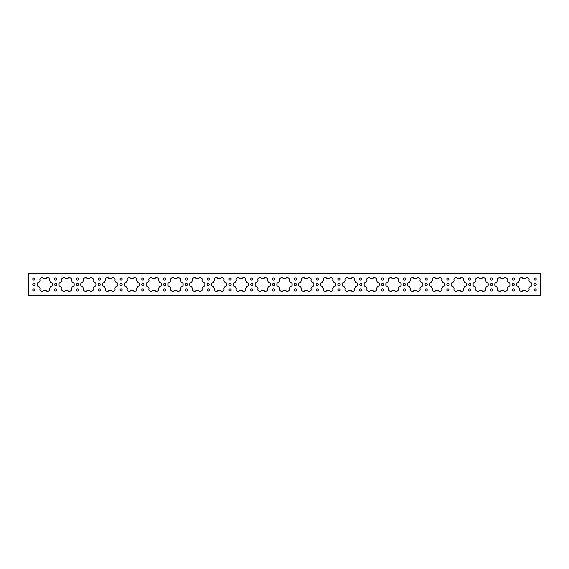 <?xml version="1.0" encoding="UTF-8"?>
<svg xmlns="http://www.w3.org/2000/svg" width="569" height="569" viewBox="0 0 569 569"><rect width="100%" height="100%" fill="white"/><g stroke="black" fill="none" stroke-linecap="round" stroke-linejoin="round"><path stroke-width="0.85" d="M534.028 289.948A1.074 1.074 0 0 1 535.102 288.874A1.074 1.074 0 0 1 536.176 289.948A1.074 1.074 0 0 1 535.102 291.022A1.074 1.074 0 0 1 534.028 289.948M534.028 279.052A1.074 1.074 0 0 1 535.102 277.978A1.074 1.074 0 0 1 536.176 279.052A1.074 1.074 0 0 1 535.102 280.126A1.074 1.074 0 0 1 534.028 279.052M534.028 284.5A1.074 1.074 0 0 1 535.102 283.426A1.074 1.074 0 0 1 536.176 284.5A1.074 1.074 0 0 1 535.102 285.574A1.074 1.074 0 0 1 534.028 284.5M512.235 289.948A1.074 1.074 0 0 1 513.309 288.874A1.074 1.074 0 0 1 514.383 289.948A1.074 1.074 0 0 1 513.309 291.022A1.074 1.074 0 0 1 512.235 289.948M512.235 279.052A1.074 1.074 0 0 1 513.309 277.978A1.074 1.074 0 0 1 514.383 279.052A1.074 1.074 0 0 1 513.309 280.126A1.074 1.074 0 0 1 512.235 279.052M512.235 284.5A1.074 1.074 0 0 1 513.309 283.426A1.074 1.074 0 0 1 514.383 284.5A1.074 1.074 0 0 1 513.309 285.574A1.074 1.074 0 0 1 512.235 284.5M490.45 289.948A1.074 1.074 0 0 1 491.516 288.874A1.074 1.074 0 0 1 492.59 289.948A1.074 1.074 0 0 1 491.516 291.022A1.074 1.074 0 0 1 490.45 289.948M490.45 279.052A1.074 1.074 0 0 1 491.516 277.978A1.074 1.074 0 0 1 492.59 279.052A1.074 1.074 0 0 1 491.516 280.126A1.074 1.074 0 0 1 490.45 279.052M490.45 284.5A1.074 1.074 0 0 1 491.516 283.426A1.074 1.074 0 0 1 492.59 284.5A1.074 1.074 0 0 1 491.516 285.574A1.074 1.074 0 0 1 490.45 284.5M468.657 289.948A1.074 1.074 0 0 1 469.731 288.874A1.074 1.074 0 0 1 470.798 289.948A1.074 1.074 0 0 1 469.731 291.022A1.074 1.074 0 0 1 468.657 289.948M468.657 279.052A1.074 1.074 0 0 1 469.731 277.978A1.074 1.074 0 0 1 470.798 279.052A1.074 1.074 0 0 1 469.731 280.126A1.074 1.074 0 0 1 468.657 279.052M468.657 284.5A1.074 1.074 0 0 1 469.731 283.426A1.074 1.074 0 0 1 470.798 284.5A1.074 1.074 0 0 1 469.731 285.574A1.074 1.074 0 0 1 468.657 284.5M446.864 289.948A1.074 1.074 0 0 1 447.938 288.874A1.074 1.074 0 0 1 449.012 289.948A1.074 1.074 0 0 1 447.938 291.022A1.074 1.074 0 0 1 446.864 289.948M446.864 279.052A1.074 1.074 0 0 1 447.938 277.978A1.074 1.074 0 0 1 449.012 279.052A1.074 1.074 0 0 1 447.938 280.126A1.074 1.074 0 0 1 446.864 279.052M446.864 284.5A1.074 1.074 0 0 1 447.938 283.426A1.074 1.074 0 0 1 449.012 284.5A1.074 1.074 0 0 1 447.938 285.574A1.074 1.074 0 0 1 446.864 284.5M425.071 289.948A1.074 1.074 0 0 1 426.145 288.874A1.074 1.074 0 0 1 427.219 289.948A1.074 1.074 0 0 1 426.145 291.022A1.074 1.074 0 0 1 425.071 289.948M425.071 279.052A1.074 1.074 0 0 1 426.145 277.978A1.074 1.074 0 0 1 427.219 279.052A1.074 1.074 0 0 1 426.145 280.126A1.074 1.074 0 0 1 425.071 279.052M425.071 284.5A1.074 1.074 0 0 1 426.145 283.426A1.074 1.074 0 0 1 427.219 284.5A1.074 1.074 0 0 1 426.145 285.574A1.074 1.074 0 0 1 425.071 284.5M403.279 289.948A1.074 1.074 0 0 1 404.353 288.874A1.074 1.074 0 0 1 405.427 289.948A1.074 1.074 0 0 1 404.353 291.022A1.074 1.074 0 0 1 403.279 289.948M403.279 279.052A1.074 1.074 0 0 1 404.353 277.978A1.074 1.074 0 0 1 405.427 279.052A1.074 1.074 0 0 1 404.353 280.126A1.074 1.074 0 0 1 403.279 279.052M403.279 284.5A1.074 1.074 0 0 1 404.353 283.426A1.074 1.074 0 0 1 405.427 284.5A1.074 1.074 0 0 1 404.353 285.574A1.074 1.074 0 0 1 403.279 284.5M381.486 289.948A1.074 1.074 0 0 1 382.56 288.874A1.074 1.074 0 0 1 383.634 289.948A1.074 1.074 0 0 1 382.56 291.022A1.074 1.074 0 0 1 381.486 289.948M381.486 279.052A1.074 1.074 0 0 1 382.56 277.978A1.074 1.074 0 0 1 383.634 279.052A1.074 1.074 0 0 1 382.56 280.126A1.074 1.074 0 0 1 381.486 279.052M381.486 284.5A1.074 1.074 0 0 1 382.56 283.426A1.074 1.074 0 0 1 383.634 284.5A1.074 1.074 0 0 1 382.56 285.574A1.074 1.074 0 0 1 381.486 284.5M359.7 289.948A1.074 1.074 0 0 1 360.767 288.874A1.074 1.074 0 0 1 361.841 289.948A1.074 1.074 0 0 1 360.767 291.022A1.074 1.074 0 0 1 359.7 289.948M359.7 279.052A1.074 1.074 0 0 1 360.767 277.978A1.074 1.074 0 0 1 361.841 279.052A1.074 1.074 0 0 1 360.767 280.126A1.074 1.074 0 0 1 359.7 279.052M359.7 284.5A1.074 1.074 0 0 1 360.767 283.426A1.074 1.074 0 0 1 361.841 284.5A1.074 1.074 0 0 1 360.767 285.574A1.074 1.074 0 0 1 359.7 284.5M337.908 289.948A1.074 1.074 0 0 1 338.982 288.874A1.074 1.074 0 0 1 340.049 289.948A1.074 1.074 0 0 1 338.982 291.022A1.074 1.074 0 0 1 337.908 289.948M337.908 279.052A1.074 1.074 0 0 1 338.982 277.978A1.074 1.074 0 0 1 340.049 279.052A1.074 1.074 0 0 1 338.982 280.126A1.074 1.074 0 0 1 337.908 279.052M337.908 284.5A1.074 1.074 0 0 1 338.982 283.426A1.074 1.074 0 0 1 340.049 284.5A1.074 1.074 0 0 1 338.982 285.574A1.074 1.074 0 0 1 337.908 284.5M316.115 289.948A1.074 1.074 0 0 1 317.189 288.874A1.074 1.074 0 0 1 318.263 289.948A1.074 1.074 0 0 1 317.189 291.022A1.074 1.074 0 0 1 316.115 289.948M316.115 279.052A1.074 1.074 0 0 1 317.189 277.978A1.074 1.074 0 0 1 318.263 279.052A1.074 1.074 0 0 1 317.189 280.126A1.074 1.074 0 0 1 316.115 279.052M316.115 284.5A1.074 1.074 0 0 1 317.189 283.426A1.074 1.074 0 0 1 318.263 284.5A1.074 1.074 0 0 1 317.189 285.574A1.074 1.074 0 0 1 316.115 284.5M294.322 289.948A1.074 1.074 0 0 1 295.396 288.874A1.074 1.074 0 0 1 296.47 289.948A1.074 1.074 0 0 1 295.396 291.022A1.074 1.074 0 0 1 294.322 289.948M294.322 279.052A1.074 1.074 0 0 1 295.396 277.978A1.074 1.074 0 0 1 296.47 279.052A1.074 1.074 0 0 1 295.396 280.126A1.074 1.074 0 0 1 294.322 279.052M294.322 284.5A1.074 1.074 0 0 1 295.396 283.426A1.074 1.074 0 0 1 296.47 284.5A1.074 1.074 0 0 1 295.396 285.574A1.074 1.074 0 0 1 294.322 284.5M272.53 289.948A1.074 1.074 0 0 1 273.604 288.874A1.074 1.074 0 0 1 274.678 289.948A1.074 1.074 0 0 1 273.604 291.022A1.074 1.074 0 0 1 272.53 289.948M272.53 279.052A1.074 1.074 0 0 1 273.604 277.978A1.074 1.074 0 0 1 274.678 279.052A1.074 1.074 0 0 1 273.604 280.126A1.074 1.074 0 0 1 272.53 279.052M272.53 284.5A1.074 1.074 0 0 1 273.604 283.426A1.074 1.074 0 0 1 274.678 284.5A1.074 1.074 0 0 1 273.604 285.574A1.074 1.074 0 0 1 272.53 284.5M250.737 289.948A1.074 1.074 0 0 1 251.811 288.874A1.074 1.074 0 0 1 252.885 289.948A1.074 1.074 0 0 1 251.811 291.022A1.074 1.074 0 0 1 250.737 289.948M250.737 279.052A1.074 1.074 0 0 1 251.811 277.978A1.074 1.074 0 0 1 252.885 279.052A1.074 1.074 0 0 1 251.811 280.126A1.074 1.074 0 0 1 250.737 279.052M250.737 284.5A1.074 1.074 0 0 1 251.811 283.426A1.074 1.074 0 0 1 252.885 284.5A1.074 1.074 0 0 1 251.811 285.574A1.074 1.074 0 0 1 250.737 284.5M228.951 289.948A1.074 1.074 0 0 1 230.018 288.874A1.074 1.074 0 0 1 231.092 289.948A1.074 1.074 0 0 1 230.018 291.022A1.074 1.074 0 0 1 228.951 289.948M228.951 279.052A1.074 1.074 0 0 1 230.018 277.978A1.074 1.074 0 0 1 231.092 279.052A1.074 1.074 0 0 1 230.018 280.126A1.074 1.074 0 0 1 228.951 279.052M228.951 284.5A1.074 1.074 0 0 1 230.018 283.426A1.074 1.074 0 0 1 231.092 284.5A1.074 1.074 0 0 1 230.018 285.574A1.074 1.074 0 0 1 228.951 284.5M207.159 289.948A1.074 1.074 0 0 1 208.233 288.874A1.074 1.074 0 0 1 209.3 289.948A1.074 1.074 0 0 1 208.233 291.022A1.074 1.074 0 0 1 207.159 289.948M207.159 279.052A1.074 1.074 0 0 1 208.233 277.978A1.074 1.074 0 0 1 209.3 279.052A1.074 1.074 0 0 1 208.233 280.126A1.074 1.074 0 0 1 207.159 279.052M207.159 284.5A1.074 1.074 0 0 1 208.233 283.426A1.074 1.074 0 0 1 209.3 284.5A1.074 1.074 0 0 1 208.233 285.574A1.074 1.074 0 0 1 207.159 284.5M185.366 289.948A1.074 1.074 0 0 1 186.44 288.874A1.074 1.074 0 0 1 187.514 289.948A1.074 1.074 0 0 1 186.44 291.022A1.074 1.074 0 0 1 185.366 289.948M185.366 279.052A1.074 1.074 0 0 1 186.44 277.978A1.074 1.074 0 0 1 187.514 279.052A1.074 1.074 0 0 1 186.44 280.126A1.074 1.074 0 0 1 185.366 279.052M185.366 284.5A1.074 1.074 0 0 1 186.44 283.426A1.074 1.074 0 0 1 187.514 284.5A1.074 1.074 0 0 1 186.44 285.574A1.074 1.074 0 0 1 185.366 284.5M163.573 289.948A1.074 1.074 0 0 1 164.647 288.874A1.074 1.074 0 0 1 165.721 289.948A1.074 1.074 0 0 1 164.647 291.022A1.074 1.074 0 0 1 163.573 289.948M163.573 279.052A1.074 1.074 0 0 1 164.647 277.978A1.074 1.074 0 0 1 165.721 279.052A1.074 1.074 0 0 1 164.647 280.126A1.074 1.074 0 0 1 163.573 279.052M163.573 284.5A1.074 1.074 0 0 1 164.647 283.426A1.074 1.074 0 0 1 165.721 284.5A1.074 1.074 0 0 1 164.647 285.574A1.074 1.074 0 0 1 163.573 284.5M141.781 289.948A1.074 1.074 0 0 1 142.855 288.874A1.074 1.074 0 0 1 143.929 289.948A1.074 1.074 0 0 1 142.855 291.022A1.074 1.074 0 0 1 141.781 289.948M141.781 279.052A1.074 1.074 0 0 1 142.855 277.978A1.074 1.074 0 0 1 143.929 279.052A1.074 1.074 0 0 1 142.855 280.126A1.074 1.074 0 0 1 141.781 279.052M141.781 284.5A1.074 1.074 0 0 1 142.855 283.426A1.074 1.074 0 0 1 143.929 284.5A1.074 1.074 0 0 1 142.855 285.574A1.074 1.074 0 0 1 141.781 284.5M119.988 289.948A1.074 1.074 0 0 1 121.062 288.874A1.074 1.074 0 0 1 122.136 289.948A1.074 1.074 0 0 1 121.062 291.022A1.074 1.074 0 0 1 119.988 289.948M119.988 279.052A1.074 1.074 0 0 1 121.062 277.978A1.074 1.074 0 0 1 122.136 279.052A1.074 1.074 0 0 1 121.062 280.126A1.074 1.074 0 0 1 119.988 279.052M119.988 284.5A1.074 1.074 0 0 1 121.062 283.426A1.074 1.074 0 0 1 122.136 284.5A1.074 1.074 0 0 1 121.062 285.574A1.074 1.074 0 0 1 119.988 284.5M98.202 289.948A1.074 1.074 0 0 1 99.269 288.874A1.074 1.074 0 0 1 100.343 289.948A1.074 1.074 0 0 1 99.269 291.022A1.074 1.074 0 0 1 98.202 289.948M98.202 279.052A1.074 1.074 0 0 1 99.269 277.978A1.074 1.074 0 0 1 100.343 279.052A1.074 1.074 0 0 1 99.269 280.126A1.074 1.074 0 0 1 98.202 279.052M98.202 284.5A1.074 1.074 0 0 1 99.269 283.426A1.074 1.074 0 0 1 100.343 284.5A1.074 1.074 0 0 1 99.269 285.574A1.074 1.074 0 0 1 98.202 284.5M76.41 289.948A1.074 1.074 0 0 1 77.484 288.874A1.074 1.074 0 0 1 78.55 289.948A1.074 1.074 0 0 1 77.484 291.022A1.074 1.074 0 0 1 76.41 289.948M76.41 279.052A1.074 1.074 0 0 1 77.484 277.978A1.074 1.074 0 0 1 78.55 279.052A1.074 1.074 0 0 1 77.484 280.126A1.074 1.074 0 0 1 76.41 279.052M76.41 284.5A1.074 1.074 0 0 1 77.484 283.426A1.074 1.074 0 0 1 78.55 284.5A1.074 1.074 0 0 1 77.484 285.574A1.074 1.074 0 0 1 76.41 284.5M74.162 284.5A7.575 7.575 0 0 1 74.112 285.389A7.575 7.575 0 0 0 74.112 283.611A0.974 0.974 0 0 0 73.117 282.75A0.889 0.889 0 0 1 72.27 282.196A6.131 6.131 0 0 0 71.424 280.73A6.131 6.131 0 0 1 72.27 282.196M74.112 285.389A0.974 0.974 0 0 1 73.117 286.25A0.889 0.889 0 0 0 72.27 286.804A6.131 6.131 0 0 1 71.424 288.27A0.889 0.889 0 0 0 71.367 289.287A0.974 0.974 0 0 1 71.118 290.574A7.575 7.575 0 0 1 69.582 291.463A0.974 0.974 0 0 1 68.337 291.029A0.889 0.889 0 0 0 67.434 290.574A6.131 6.131 0 0 1 65.741 290.574A0.889 0.889 0 0 0 64.83 291.029A0.974 0.974 0 0 1 63.593 291.463A7.575 7.575 0 0 1 62.057 290.574A0.974 0.974 0 0 1 61.808 289.287A0.889 0.889 0 0 0 61.751 288.27A6.131 6.131 0 0 1 60.897 286.804A0.889 0.889 0 0 0 60.051 286.25A0.974 0.974 0 0 1 59.062 285.389A7.575 7.575 0 0 1 59.062 283.611A0.974 0.974 0 0 1 60.051 282.75A0.889 0.889 0 0 0 60.897 282.196A6.131 6.131 0 0 1 61.751 280.73A0.889 0.889 0 0 0 61.808 279.713A0.974 0.974 0 0 1 62.057 278.426A7.575 7.575 0 0 1 63.593 277.537A0.974 0.974 0 0 1 64.83 277.971A0.889 0.889 0 0 0 65.741 278.426A6.131 6.131 0 0 1 67.434 278.426A0.889 0.889 0 0 0 68.337 277.971A0.974 0.974 0 0 1 69.582 277.537A7.575 7.575 0 0 1 71.118 278.426A0.974 0.974 0 0 1 71.367 279.713A0.974 0.974 0 0 0 71.509 279.208M95.955 284.5A7.575 7.575 0 0 1 95.898 285.389A7.575 7.575 0 0 0 95.898 283.611A7.575 7.575 0 0 1 95.955 284.5M95.898 285.389A0.974 0.974 0 0 1 94.909 286.25A0.889 0.889 0 0 0 94.063 286.804A6.131 6.131 0 0 1 93.216 288.27A0.889 0.889 0 0 0 93.16 289.287A0.974 0.974 0 0 1 92.911 290.574A7.575 7.575 0 0 1 91.367 291.463A0.974 0.974 0 0 1 90.13 291.029A0.889 0.889 0 0 0 89.226 290.574A6.131 6.131 0 0 1 87.526 290.574A0.889 0.889 0 0 0 86.623 291.029A0.974 0.974 0 0 1 85.386 291.463A7.575 7.575 0 0 1 83.849 290.574A0.974 0.974 0 0 1 83.593 289.287A0.889 0.889 0 0 0 83.536 288.27A6.131 6.131 0 0 1 82.69 286.804A0.889 0.889 0 0 0 81.844 286.25A0.974 0.974 0 0 1 80.855 285.389A7.575 7.575 0 0 1 80.855 283.611A0.974 0.974 0 0 1 81.844 282.75A0.889 0.889 0 0 0 82.69 282.196A6.131 6.131 0 0 1 83.536 280.73A0.889 0.889 0 0 0 83.593 279.713A0.974 0.974 0 0 1 83.849 278.426A7.575 7.575 0 0 1 85.386 277.537A0.974 0.974 0 0 1 86.623 277.971A0.889 0.889 0 0 0 87.526 278.426A6.131 6.131 0 0 1 89.226 278.426A0.889 0.889 0 0 0 90.13 277.971A0.974 0.974 0 0 1 91.367 277.537A7.575 7.575 0 0 1 92.911 278.426A0.974 0.974 0 0 1 93.16 279.713A0.974 0.974 0 0 0 93.302 279.208M117.747 284.5A7.575 7.575 0 0 1 117.691 285.389A7.575 7.575 0 0 0 117.691 283.611A7.575 7.575 0 0 1 117.747 284.5M117.691 285.389A0.974 0.974 0 0 1 116.702 286.25A0.889 0.889 0 0 0 115.856 286.804A6.131 6.131 0 0 1 115.009 288.27A0.889 0.889 0 0 0 114.945 289.287A0.974 0.974 0 0 1 114.696 290.574A7.575 7.575 0 0 1 113.16 291.463A0.974 0.974 0 0 1 111.922 291.029A0.889 0.889 0 0 0 111.012 290.574A6.131 6.131 0 0 1 109.319 290.574A0.889 0.889 0 0 0 108.416 291.029A0.974 0.974 0 0 1 107.171 291.463A7.575 7.575 0 0 1 105.635 290.574A0.974 0.974 0 0 1 105.386 289.287A0.889 0.889 0 0 0 105.329 288.27A6.131 6.131 0 0 1 104.483 286.804A0.889 0.889 0 0 0 103.636 286.25A0.974 0.974 0 0 1 102.64 285.389A7.575 7.575 0 0 1 102.64 283.611A0.974 0.974 0 0 1 103.636 282.75A0.889 0.889 0 0 0 104.483 282.196A6.131 6.131 0 0 1 105.329 280.73A0.889 0.889 0 0 0 105.386 279.713A0.974 0.974 0 0 1 105.635 278.426A7.575 7.575 0 0 1 107.171 277.537A0.974 0.974 0 0 1 108.416 277.971A0.889 0.889 0 0 0 109.319 278.426A6.131 6.131 0 0 1 111.012 278.426A0.889 0.889 0 0 0 111.922 277.971A0.974 0.974 0 0 1 113.16 277.537A7.575 7.575 0 0 1 114.696 278.426A0.974 0.974 0 0 1 114.945 279.713A0.974 0.974 0 0 0 115.087 279.208M139.533 284.5A7.575 7.575 0 0 1 139.483 285.389A0.974 0.974 0 0 1 138.495 286.25A0.889 0.889 0 0 0 137.641 286.804A6.131 6.131 0 0 1 136.795 288.27A0.889 0.889 0 0 0 136.738 289.287A0.974 0.974 0 0 1 136.489 290.574A7.575 7.575 0 0 1 134.953 291.463A0.974 0.974 0 0 1 133.715 291.029A0.889 0.889 0 0 0 132.805 290.574A6.131 6.131 0 0 1 131.112 290.574A0.889 0.889 0 0 0 130.209 291.029A0.974 0.974 0 0 1 128.964 291.463A7.575 7.575 0 0 1 127.428 290.574A0.974 0.974 0 0 1 127.179 289.287A0.889 0.889 0 0 0 127.122 288.27A6.131 6.131 0 0 1 126.275 286.804A0.889 0.889 0 0 0 125.429 286.25A0.974 0.974 0 0 1 124.433 285.389A7.575 7.575 0 0 1 124.433 283.611A0.974 0.974 0 0 1 125.429 282.75A0.889 0.889 0 0 0 126.275 282.196A6.131 6.131 0 0 1 127.122 280.73A0.889 0.889 0 0 0 127.179 279.713A0.974 0.974 0 0 1 127.428 278.426A7.575 7.575 0 0 1 128.964 277.537A0.974 0.974 0 0 1 130.209 277.971A0.889 0.889 0 0 0 131.112 278.426A6.131 6.131 0 0 1 132.805 278.426A0.889 0.889 0 0 0 133.715 277.971A0.974 0.974 0 0 1 134.953 277.537A7.575 7.575 0 0 1 136.489 278.426A0.974 0.974 0 0 1 136.738 279.713A0.889 0.889 0 0 0 136.795 280.73A6.131 6.131 0 0 1 137.641 282.196A0.889 0.889 0 0 0 138.495 282.75A0.974 0.974 0 0 1 139.483 283.611A7.575 7.575 0 0 1 139.533 284.5M161.326 284.5A7.575 7.575 0 0 1 161.276 285.389A7.575 7.575 0 0 0 161.276 283.611A0.974 0.974 0 0 0 160.287 282.75A0.889 0.889 0 0 1 159.434 282.196A6.131 6.131 0 0 0 158.587 280.73A6.131 6.131 0 0 1 159.434 282.196M161.276 285.389A0.974 0.974 0 0 1 160.287 286.25A0.889 0.889 0 0 0 159.434 286.804A6.131 6.131 0 0 1 158.587 288.27A0.889 0.889 0 0 0 158.531 289.287A0.974 0.974 0 0 1 158.282 290.574A7.575 7.575 0 0 1 156.745 291.463A0.974 0.974 0 0 1 155.508 291.029A0.889 0.889 0 0 0 154.597 290.574A6.131 6.131 0 0 1 152.905 290.574A0.889 0.889 0 0 0 151.994 291.029A0.974 0.974 0 0 1 150.757 291.463A7.575 7.575 0 0 1 149.22 290.574A0.974 0.974 0 0 1 148.971 289.287A0.889 0.889 0 0 0 148.914 288.27A6.131 6.131 0 0 1 148.068 286.804A0.889 0.889 0 0 0 147.215 286.25A0.974 0.974 0 0 1 146.226 285.389A7.575 7.575 0 0 1 146.226 283.611A0.974 0.974 0 0 1 147.215 282.75A0.889 0.889 0 0 0 148.068 282.196A6.131 6.131 0 0 1 148.914 280.73A0.889 0.889 0 0 0 148.971 279.713A0.974 0.974 0 0 1 149.22 278.426A7.575 7.575 0 0 1 150.757 277.537A0.974 0.974 0 0 1 151.994 277.971A0.889 0.889 0 0 0 152.905 278.426A6.131 6.131 0 0 1 154.597 278.426A0.889 0.889 0 0 0 155.508 277.971A0.974 0.974 0 0 1 156.745 277.537A7.575 7.575 0 0 1 158.282 278.426A0.974 0.974 0 0 1 158.531 279.713A0.889 0.889 0 0 0 158.587 280.73M183.118 284.5A7.575 7.575 0 0 1 183.069 285.389A7.575 7.575 0 0 0 183.069 283.611A0.974 0.974 0 0 0 182.073 282.75A0.889 0.889 0 0 1 181.227 282.196A6.131 6.131 0 0 0 180.38 280.73A6.131 6.131 0 0 1 181.227 282.196M183.069 285.389A0.974 0.974 0 0 1 182.073 286.25A0.889 0.889 0 0 0 181.227 286.804A6.131 6.131 0 0 1 180.38 288.27A0.889 0.889 0 0 0 180.323 289.287A0.974 0.974 0 0 1 180.074 290.574A7.575 7.575 0 0 1 178.538 291.463A0.974 0.974 0 0 1 177.293 291.029A0.889 0.889 0 0 0 176.39 290.574A6.131 6.131 0 0 1 174.697 290.574A0.889 0.889 0 0 0 173.787 291.029A0.974 0.974 0 0 1 172.549 291.463A7.575 7.575 0 0 1 171.013 290.574A0.974 0.974 0 0 1 170.764 289.287A0.889 0.889 0 0 0 170.707 288.27A6.131 6.131 0 0 1 169.861 286.804A0.889 0.889 0 0 0 169.007 286.25A0.974 0.974 0 0 1 168.019 285.389A7.575 7.575 0 0 1 168.019 283.611A0.974 0.974 0 0 1 169.007 282.75A0.889 0.889 0 0 0 169.861 282.196A6.131 6.131 0 0 1 170.707 280.73A0.889 0.889 0 0 0 170.764 279.713A0.974 0.974 0 0 1 171.013 278.426A7.575 7.575 0 0 1 172.549 277.537A0.974 0.974 0 0 1 173.787 277.971A0.889 0.889 0 0 0 174.697 278.426A6.131 6.131 0 0 1 176.39 278.426A0.889 0.889 0 0 0 177.293 277.971A0.974 0.974 0 0 1 178.538 277.537A7.575 7.575 0 0 1 180.074 278.426A0.974 0.974 0 0 1 180.323 279.713A0.889 0.889 0 0 0 180.38 280.73M204.911 284.5A7.575 7.575 0 0 1 204.861 285.389A7.575 7.575 0 0 0 204.861 283.611A0.974 0.974 0 0 0 203.866 282.75A0.889 0.889 0 0 1 203.019 282.196A6.131 6.131 0 0 0 202.173 280.73A6.131 6.131 0 0 1 203.019 282.196M204.861 285.389A0.974 0.974 0 0 1 203.866 286.25A0.889 0.889 0 0 0 203.019 286.804A6.131 6.131 0 0 1 202.173 288.27A0.889 0.889 0 0 0 202.116 289.287A0.974 0.974 0 0 1 201.867 290.574A7.575 7.575 0 0 1 200.331 291.463A0.974 0.974 0 0 1 199.086 291.029A0.889 0.889 0 0 0 198.183 290.574A6.131 6.131 0 0 1 196.49 290.574A0.889 0.889 0 0 0 195.58 291.029A0.974 0.974 0 0 1 194.342 291.463A7.575 7.575 0 0 1 192.806 290.574A0.974 0.974 0 0 1 192.557 289.287A0.889 0.889 0 0 0 192.493 288.27A6.131 6.131 0 0 1 191.646 286.804A0.889 0.889 0 0 0 190.8 286.25A0.974 0.974 0 0 1 189.811 285.389A7.575 7.575 0 0 1 189.811 283.611A0.974 0.974 0 0 1 190.8 282.75A0.889 0.889 0 0 0 191.646 282.196A6.131 6.131 0 0 1 192.493 280.73A0.889 0.889 0 0 0 192.557 279.713A0.974 0.974 0 0 1 192.806 278.426A7.575 7.575 0 0 1 194.342 277.537A0.974 0.974 0 0 1 195.58 277.971A0.889 0.889 0 0 0 196.49 278.426A6.131 6.131 0 0 1 198.183 278.426A0.889 0.889 0 0 0 199.086 277.971A0.974 0.974 0 0 1 200.331 277.537A7.575 7.575 0 0 1 201.867 278.426A0.974 0.974 0 0 1 202.116 279.713A0.889 0.889 0 0 0 202.173 280.73M226.704 284.5A7.575 7.575 0 0 1 226.647 285.389A7.575 7.575 0 0 0 226.647 283.611A0.974 0.974 0 0 0 225.658 282.75A0.889 0.889 0 0 1 224.812 282.196A6.131 6.131 0 0 0 223.966 280.73A6.131 6.131 0 0 1 224.812 282.196M226.647 285.389A0.974 0.974 0 0 1 225.658 286.25A0.889 0.889 0 0 0 224.812 286.804A6.131 6.131 0 0 1 223.966 288.27A0.889 0.889 0 0 0 223.909 289.287A0.974 0.974 0 0 1 223.66 290.574A7.575 7.575 0 0 1 222.116 291.463A0.974 0.974 0 0 1 220.879 291.029A0.889 0.889 0 0 0 219.975 290.574A6.131 6.131 0 0 1 218.276 290.574A0.889 0.889 0 0 0 217.372 291.029A0.974 0.974 0 0 1 216.135 291.463A7.575 7.575 0 0 1 214.598 290.574A0.974 0.974 0 0 1 214.342 289.287A0.889 0.889 0 0 0 214.285 288.27A6.131 6.131 0 0 1 213.439 286.804A0.889 0.889 0 0 0 212.593 286.25A0.974 0.974 0 0 1 211.604 285.389A7.575 7.575 0 0 1 211.604 283.611A0.974 0.974 0 0 1 212.593 282.75A0.889 0.889 0 0 0 213.439 282.196A6.131 6.131 0 0 1 214.285 280.73A0.889 0.889 0 0 0 214.342 279.713A0.974 0.974 0 0 1 214.598 278.426A7.575 7.575 0 0 1 216.135 277.537A0.974 0.974 0 0 1 217.372 277.971A0.889 0.889 0 0 0 218.276 278.426A6.131 6.131 0 0 1 219.975 278.426A0.889 0.889 0 0 0 220.879 277.971A0.974 0.974 0 0 1 222.116 277.537A7.575 7.575 0 0 1 223.66 278.426A0.974 0.974 0 0 1 223.909 279.713A0.889 0.889 0 0 0 223.966 280.73M248.497 284.5A7.575 7.575 0 0 1 248.44 285.389A0.974 0.974 0 0 1 247.451 286.25A0.889 0.889 0 0 0 246.605 286.804A6.131 6.131 0 0 1 245.758 288.27A0.889 0.889 0 0 0 245.694 289.287A0.974 0.974 0 0 1 245.445 290.574A7.575 7.575 0 0 1 243.909 291.463A0.974 0.974 0 0 1 242.671 291.029A0.889 0.889 0 0 0 241.761 290.574A6.131 6.131 0 0 1 240.068 290.574A0.889 0.889 0 0 0 239.165 291.029A0.974 0.974 0 0 1 237.92 291.463A7.575 7.575 0 0 1 236.384 290.574A0.974 0.974 0 0 1 236.135 289.287A0.889 0.889 0 0 0 236.078 288.27A6.131 6.131 0 0 1 235.232 286.804A0.889 0.889 0 0 0 234.385 286.25A0.974 0.974 0 0 1 233.39 285.389A7.575 7.575 0 0 1 233.39 283.611A0.974 0.974 0 0 1 234.385 282.75A0.889 0.889 0 0 0 235.232 282.196A6.131 6.131 0 0 1 236.078 280.73A0.889 0.889 0 0 0 236.135 279.713A0.974 0.974 0 0 1 236.384 278.426A7.575 7.575 0 0 1 237.92 277.537A0.974 0.974 0 0 1 239.165 277.971A0.889 0.889 0 0 0 240.068 278.426A6.131 6.131 0 0 1 241.761 278.426A0.889 0.889 0 0 0 242.671 277.971A0.974 0.974 0 0 1 243.909 277.537A7.575 7.575 0 0 1 245.445 278.426A0.974 0.974 0 0 1 245.694 279.713A0.889 0.889 0 0 0 245.758 280.73A6.131 6.131 0 0 1 246.605 282.196A0.889 0.889 0 0 0 247.451 282.75A0.974 0.974 0 0 1 248.44 283.611A7.575 7.575 0 0 1 248.497 284.5M267.487 279.713A0.889 0.889 0 0 0 267.544 280.73A6.131 6.131 0 0 1 268.39 282.196A0.889 0.889 0 0 0 269.244 282.75A0.974 0.974 0 0 1 270.232 283.611A7.575 7.575 0 0 1 270.232 285.389A0.974 0.974 0 0 1 269.244 286.25A0.889 0.889 0 0 0 268.39 286.804A6.131 6.131 0 0 1 267.544 288.27A0.889 0.889 0 0 0 267.487 289.287A0.974 0.974 0 0 1 267.238 290.574A7.575 7.575 0 0 1 265.702 291.463A0.974 0.974 0 0 1 264.464 291.029A0.889 0.889 0 0 0 263.554 290.574A6.131 6.131 0 0 1 261.861 290.574A0.889 0.889 0 0 0 260.958 291.029A0.974 0.974 0 0 1 259.713 291.463A7.575 7.575 0 0 1 258.177 290.574A0.974 0.974 0 0 1 257.928 289.287A0.889 0.889 0 0 0 257.871 288.27A6.131 6.131 0 0 1 257.024 286.804A0.889 0.889 0 0 0 256.178 286.25A0.974 0.974 0 0 1 255.182 285.389A7.575 7.575 0 0 1 255.182 283.611A0.974 0.974 0 0 1 256.178 282.75A0.889 0.889 0 0 0 257.024 282.196A6.131 6.131 0 0 1 257.871 280.73A0.889 0.889 0 0 0 257.928 279.713A0.974 0.974 0 0 1 258.177 278.426A7.575 7.575 0 0 1 259.713 277.537A0.974 0.974 0 0 1 260.958 277.971A0.889 0.889 0 0 0 261.861 278.426A6.131 6.131 0 0 1 263.554 278.426A0.889 0.889 0 0 0 264.464 277.971A0.974 0.974 0 0 1 265.702 277.537A7.575 7.575 0 0 1 267.238 278.426A0.974 0.974 0 0 1 267.487 279.713A0.974 0.974 0 0 0 267.629 279.208M289.28 279.713A0.889 0.889 0 0 0 289.337 280.73A6.131 6.131 0 0 1 290.183 282.196A0.889 0.889 0 0 0 291.036 282.75A0.974 0.974 0 0 1 292.025 283.611A7.575 7.575 0 0 1 292.025 285.389A0.974 0.974 0 0 1 291.036 286.25A0.889 0.889 0 0 0 290.183 286.804A6.131 6.131 0 0 1 289.337 288.27A0.889 0.889 0 0 0 289.28 289.287A0.974 0.974 0 0 1 289.031 290.574A7.575 7.575 0 0 1 287.494 291.463A0.974 0.974 0 0 1 286.257 291.029A0.889 0.889 0 0 0 285.346 290.574A6.131 6.131 0 0 1 283.654 290.574A0.889 0.889 0 0 0 282.743 291.029A0.974 0.974 0 0 1 281.506 291.463A7.575 7.575 0 0 1 279.969 290.574A0.974 0.974 0 0 1 279.72 289.287A0.889 0.889 0 0 0 279.663 288.27A6.131 6.131 0 0 1 278.817 286.804A0.889 0.889 0 0 0 277.964 286.25A0.974 0.974 0 0 1 276.975 285.389A7.575 7.575 0 0 1 276.975 283.611A0.974 0.974 0 0 1 277.964 282.75A0.889 0.889 0 0 0 278.817 282.196A6.131 6.131 0 0 1 279.663 280.73A0.889 0.889 0 0 0 279.72 279.713A0.974 0.974 0 0 1 279.969 278.426A7.575 7.575 0 0 1 281.506 277.537A0.974 0.974 0 0 1 282.743 277.971A0.889 0.889 0 0 0 283.654 278.426A6.131 6.131 0 0 1 285.346 278.426A0.889 0.889 0 0 0 286.257 277.971A0.974 0.974 0 0 1 287.494 277.537A7.575 7.575 0 0 1 289.031 278.426A0.974 0.974 0 0 1 289.28 279.713A0.974 0.974 0 0 0 289.422 279.208M311.072 279.713A0.889 0.889 0 0 0 311.129 280.73A6.131 6.131 0 0 1 311.976 282.196A0.889 0.889 0 0 0 312.822 282.75A0.974 0.974 0 0 1 313.818 283.611A7.575 7.575 0 0 1 313.818 285.389A0.974 0.974 0 0 1 312.822 286.25A0.889 0.889 0 0 0 311.976 286.804A6.131 6.131 0 0 1 311.129 288.27A0.889 0.889 0 0 0 311.072 289.287A0.974 0.974 0 0 1 310.823 290.574A7.575 7.575 0 0 1 309.287 291.463A0.974 0.974 0 0 1 308.042 291.029A0.889 0.889 0 0 0 307.139 290.574A6.131 6.131 0 0 1 305.446 290.574A0.889 0.889 0 0 0 304.536 291.029A0.974 0.974 0 0 1 303.298 291.463A7.575 7.575 0 0 1 301.762 290.574A0.974 0.974 0 0 1 301.513 289.287A0.889 0.889 0 0 0 301.456 288.27A6.131 6.131 0 0 1 300.61 286.804A0.889 0.889 0 0 0 299.756 286.25A0.974 0.974 0 0 1 298.768 285.389A7.575 7.575 0 0 1 298.768 283.611A0.974 0.974 0 0 1 299.756 282.75A0.889 0.889 0 0 0 300.61 282.196A6.131 6.131 0 0 1 301.456 280.73A0.889 0.889 0 0 0 301.513 279.713A0.974 0.974 0 0 1 301.762 278.426A7.575 7.575 0 0 1 303.298 277.537A0.974 0.974 0 0 1 304.536 277.971A0.889 0.889 0 0 0 305.446 278.426A6.131 6.131 0 0 1 307.139 278.426A0.889 0.889 0 0 0 308.042 277.971A0.974 0.974 0 0 1 309.287 277.537A7.575 7.575 0 0 1 310.823 278.426A0.974 0.974 0 0 1 311.072 279.713A0.974 0.974 0 0 0 311.215 279.208M332.865 279.713A0.889 0.889 0 0 0 332.922 280.73A6.131 6.131 0 0 1 333.768 282.196A0.889 0.889 0 0 0 334.615 282.75A0.974 0.974 0 0 1 335.61 283.611A7.575 7.575 0 0 1 335.61 285.389A0.974 0.974 0 0 1 334.615 286.25A0.889 0.889 0 0 0 333.768 286.804A6.131 6.131 0 0 1 332.922 288.27A0.889 0.889 0 0 0 332.865 289.287A0.974 0.974 0 0 1 332.616 290.574A7.575 7.575 0 0 1 331.08 291.463A0.974 0.974 0 0 1 329.835 291.029A0.889 0.889 0 0 0 328.932 290.574A6.131 6.131 0 0 1 327.239 290.574A0.889 0.889 0 0 0 326.329 291.029A0.974 0.974 0 0 1 325.091 291.463A7.575 7.575 0 0 1 323.555 290.574A0.974 0.974 0 0 1 323.306 289.287A0.889 0.889 0 0 0 323.242 288.27A6.131 6.131 0 0 1 322.395 286.804A0.889 0.889 0 0 0 321.549 286.25A0.974 0.974 0 0 1 320.56 285.389A7.575 7.575 0 0 1 320.56 283.611A0.974 0.974 0 0 1 321.549 282.75A0.889 0.889 0 0 0 322.395 282.196A6.131 6.131 0 0 1 323.242 280.73A0.889 0.889 0 0 0 323.306 279.713A0.974 0.974 0 0 1 323.555 278.426A7.575 7.575 0 0 1 325.091 277.537A0.974 0.974 0 0 1 326.329 277.971A0.889 0.889 0 0 0 327.239 278.426A6.131 6.131 0 0 1 328.932 278.426A0.889 0.889 0 0 0 329.835 277.971A0.974 0.974 0 0 1 331.08 277.537A7.575 7.575 0 0 1 332.616 278.426A0.974 0.974 0 0 1 332.865 279.713A0.974 0.974 0 0 0 333.007 279.208M354.658 279.713A0.889 0.889 0 0 0 354.715 280.73A6.131 6.131 0 0 1 355.561 282.196A0.889 0.889 0 0 0 356.407 282.75A0.974 0.974 0 0 1 357.396 283.611A7.575 7.575 0 0 1 357.396 285.389A0.974 0.974 0 0 1 356.407 286.25A0.889 0.889 0 0 0 355.561 286.804A6.131 6.131 0 0 1 354.715 288.27A0.889 0.889 0 0 0 354.658 289.287A0.974 0.974 0 0 1 354.402 290.574A7.575 7.575 0 0 1 352.865 291.463A0.974 0.974 0 0 1 351.628 291.029A0.889 0.889 0 0 0 350.724 290.574A6.131 6.131 0 0 1 349.025 290.574A0.889 0.889 0 0 0 348.121 291.029A0.974 0.974 0 0 1 346.884 291.463A7.575 7.575 0 0 1 345.34 290.574A0.974 0.974 0 0 1 345.091 289.287A0.889 0.889 0 0 0 345.034 288.27A6.131 6.131 0 0 1 344.188 286.804A0.889 0.889 0 0 0 343.342 286.25A0.974 0.974 0 0 1 342.353 285.389A7.575 7.575 0 0 1 342.353 283.611A0.974 0.974 0 0 1 343.342 282.75A0.889 0.889 0 0 0 344.188 282.196A6.131 6.131 0 0 1 345.034 280.73A0.889 0.889 0 0 0 345.091 279.713A0.974 0.974 0 0 1 345.34 278.426A7.575 7.575 0 0 1 346.884 277.537A0.974 0.974 0 0 1 348.121 277.971A0.889 0.889 0 0 0 349.025 278.426A6.131 6.131 0 0 1 350.724 278.426A0.889 0.889 0 0 0 351.628 277.971A0.974 0.974 0 0 1 352.865 277.537A7.575 7.575 0 0 1 354.402 278.426A0.974 0.974 0 0 1 354.658 279.713A0.974 0.974 0 0 0 354.8 279.208M376.443 279.713A0.889 0.889 0 0 0 376.507 280.73A6.131 6.131 0 0 1 377.354 282.196A0.889 0.889 0 0 0 378.2 282.75A0.974 0.974 0 0 1 379.189 283.611A7.575 7.575 0 0 1 379.189 285.389A0.974 0.974 0 0 1 378.2 286.25A0.889 0.889 0 0 0 377.354 286.804A6.131 6.131 0 0 1 376.507 288.27A0.889 0.889 0 0 0 376.443 289.287A0.974 0.974 0 0 1 376.194 290.574A7.575 7.575 0 0 1 374.658 291.463A0.974 0.974 0 0 1 373.42 291.029A0.889 0.889 0 0 0 372.51 290.574A6.131 6.131 0 0 1 370.817 290.574A0.889 0.889 0 0 0 369.914 291.029A0.974 0.974 0 0 1 368.669 291.463A7.575 7.575 0 0 1 367.133 290.574A0.974 0.974 0 0 1 366.884 289.287A0.889 0.889 0 0 0 366.827 288.27A6.131 6.131 0 0 1 365.981 286.804A0.889 0.889 0 0 0 365.134 286.25A0.974 0.974 0 0 1 364.139 285.389A7.575 7.575 0 0 1 364.139 283.611A0.974 0.974 0 0 1 365.134 282.75A0.889 0.889 0 0 0 365.981 282.196A6.131 6.131 0 0 1 366.827 280.73A0.889 0.889 0 0 0 366.884 279.713A0.974 0.974 0 0 1 367.133 278.426A7.575 7.575 0 0 1 368.669 277.537A0.974 0.974 0 0 1 369.914 277.971A0.889 0.889 0 0 0 370.817 278.426A6.131 6.131 0 0 1 372.51 278.426A0.889 0.889 0 0 0 373.42 277.971A0.974 0.974 0 0 1 374.658 277.537A7.575 7.575 0 0 1 376.194 278.426A0.974 0.974 0 0 1 376.443 279.713A0.974 0.974 0 0 0 376.586 279.208M398.236 279.713A0.889 0.889 0 0 0 398.293 280.73A6.131 6.131 0 0 1 399.139 282.196A0.889 0.889 0 0 0 399.993 282.75A0.974 0.974 0 0 1 400.981 283.611A7.575 7.575 0 0 1 400.981 285.389A0.974 0.974 0 0 1 399.993 286.25A0.889 0.889 0 0 0 399.139 286.804A6.131 6.131 0 0 1 398.293 288.27A0.889 0.889 0 0 0 398.236 289.287A0.974 0.974 0 0 1 397.987 290.574A7.575 7.575 0 0 1 396.451 291.463A0.974 0.974 0 0 1 395.213 291.029A0.889 0.889 0 0 0 394.303 290.574A6.131 6.131 0 0 1 392.61 290.574A0.889 0.889 0 0 0 391.707 291.029A0.974 0.974 0 0 1 390.462 291.463A7.575 7.575 0 0 1 388.926 290.574A0.974 0.974 0 0 1 388.677 289.287A0.889 0.889 0 0 0 388.62 288.27A6.131 6.131 0 0 1 387.774 286.804A0.889 0.889 0 0 0 386.927 286.25A0.974 0.974 0 0 1 385.931 285.389A7.575 7.575 0 0 1 385.931 283.611A0.974 0.974 0 0 1 386.927 282.75A0.889 0.889 0 0 0 387.774 282.196A6.131 6.131 0 0 1 388.62 280.73A0.889 0.889 0 0 0 388.677 279.713A0.974 0.974 0 0 1 388.926 278.426A7.575 7.575 0 0 1 390.462 277.537A0.974 0.974 0 0 1 391.707 277.971A0.889 0.889 0 0 0 392.61 278.426A6.131 6.131 0 0 1 394.303 278.426A0.889 0.889 0 0 0 395.213 277.971A0.974 0.974 0 0 1 396.451 277.537A7.575 7.575 0 0 1 397.987 278.426A0.974 0.974 0 0 1 398.236 279.713A0.974 0.974 0 0 0 398.378 279.208M420.029 279.713A0.889 0.889 0 0 0 420.086 280.73A6.131 6.131 0 0 1 420.932 282.196A0.889 0.889 0 0 0 421.785 282.75A0.974 0.974 0 0 1 422.774 283.611A7.575 7.575 0 0 1 422.774 285.389A0.974 0.974 0 0 1 421.785 286.25A0.889 0.889 0 0 0 420.932 286.804A6.131 6.131 0 0 1 420.086 288.27A0.889 0.889 0 0 0 420.029 289.287A0.974 0.974 0 0 1 419.78 290.574A7.575 7.575 0 0 1 418.243 291.463A0.974 0.974 0 0 1 417.006 291.029A0.889 0.889 0 0 0 416.095 290.574A6.131 6.131 0 0 1 414.403 290.574A0.889 0.889 0 0 0 413.492 291.029A0.974 0.974 0 0 1 412.255 291.463A7.575 7.575 0 0 1 410.718 290.574A0.974 0.974 0 0 1 410.469 289.287A0.889 0.889 0 0 0 410.413 288.27A6.131 6.131 0 0 1 409.566 286.804A0.889 0.889 0 0 0 408.713 286.25A0.974 0.974 0 0 1 407.724 285.389A7.575 7.575 0 0 1 407.724 283.611A0.974 0.974 0 0 1 408.713 282.75A0.889 0.889 0 0 0 409.566 282.196A6.131 6.131 0 0 1 410.413 280.73A0.889 0.889 0 0 0 410.469 279.713A0.974 0.974 0 0 1 410.718 278.426A7.575 7.575 0 0 1 412.255 277.537A0.974 0.974 0 0 1 413.492 277.971A0.889 0.889 0 0 0 414.403 278.426A6.131 6.131 0 0 1 416.095 278.426A0.889 0.889 0 0 0 417.006 277.971A0.974 0.974 0 0 1 418.243 277.537A7.575 7.575 0 0 1 419.78 278.426A0.974 0.974 0 0 1 420.029 279.713A0.974 0.974 0 0 0 420.171 279.208M441.821 279.713A0.889 0.889 0 0 0 441.878 280.73A6.131 6.131 0 0 1 442.725 282.196A0.889 0.889 0 0 0 443.571 282.75A0.974 0.974 0 0 1 444.567 283.611A7.575 7.575 0 0 1 444.567 285.389A0.974 0.974 0 0 1 443.571 286.25A0.889 0.889 0 0 0 442.725 286.804A6.131 6.131 0 0 1 441.878 288.27A0.889 0.889 0 0 0 441.821 289.287A0.974 0.974 0 0 1 441.572 290.574A7.575 7.575 0 0 1 440.036 291.463A0.974 0.974 0 0 1 438.791 291.029A0.889 0.889 0 0 0 437.888 290.574A6.131 6.131 0 0 1 436.195 290.574A0.889 0.889 0 0 0 435.285 291.029A0.974 0.974 0 0 1 434.047 291.463A7.575 7.575 0 0 1 432.511 290.574A0.974 0.974 0 0 1 432.262 289.287A0.889 0.889 0 0 0 432.205 288.27A6.131 6.131 0 0 1 431.359 286.804A0.889 0.889 0 0 0 430.505 286.25A0.974 0.974 0 0 1 429.517 285.389A7.575 7.575 0 0 1 429.517 283.611A0.974 0.974 0 0 1 430.505 282.75A0.889 0.889 0 0 0 431.359 282.196A6.131 6.131 0 0 1 432.205 280.73A0.889 0.889 0 0 0 432.262 279.713A0.974 0.974 0 0 1 432.511 278.426A7.575 7.575 0 0 1 434.047 277.537A0.974 0.974 0 0 1 435.285 277.971A0.889 0.889 0 0 0 436.195 278.426A6.131 6.131 0 0 1 437.888 278.426A0.889 0.889 0 0 0 438.791 277.971A0.974 0.974 0 0 1 440.036 277.537A7.575 7.575 0 0 1 441.572 278.426A0.974 0.974 0 0 1 441.821 279.713A0.974 0.974 0 0 0 441.964 279.208M463.614 279.713A0.889 0.889 0 0 0 463.671 280.73A6.131 6.131 0 0 1 464.517 282.196A0.889 0.889 0 0 0 465.364 282.75A0.974 0.974 0 0 1 466.36 283.611A7.575 7.575 0 0 1 466.36 285.389A0.974 0.974 0 0 1 465.364 286.25A0.889 0.889 0 0 0 464.517 286.804A6.131 6.131 0 0 1 463.671 288.27A0.889 0.889 0 0 0 463.614 289.287A0.974 0.974 0 0 1 463.365 290.574A7.575 7.575 0 0 1 461.829 291.463A0.974 0.974 0 0 1 460.584 291.029A0.889 0.889 0 0 0 459.681 290.574A6.131 6.131 0 0 1 457.988 290.574A0.889 0.889 0 0 0 457.078 291.029A0.974 0.974 0 0 1 455.84 291.463A7.575 7.575 0 0 1 454.304 290.574A0.974 0.974 0 0 1 454.055 289.287A0.889 0.889 0 0 0 453.991 288.27A6.131 6.131 0 0 1 453.144 286.804A0.889 0.889 0 0 0 452.298 286.25A0.974 0.974 0 0 1 451.309 285.389A7.575 7.575 0 0 1 451.309 283.611A0.974 0.974 0 0 1 452.298 282.75A0.889 0.889 0 0 0 453.144 282.196A6.131 6.131 0 0 1 453.991 280.73A0.889 0.889 0 0 0 454.055 279.713A0.974 0.974 0 0 1 454.304 278.426A7.575 7.575 0 0 1 455.84 277.537A0.974 0.974 0 0 1 457.078 277.971A0.889 0.889 0 0 0 457.988 278.426A6.131 6.131 0 0 1 459.681 278.426A0.889 0.889 0 0 0 460.584 277.971A0.974 0.974 0 0 1 461.829 277.537A7.575 7.575 0 0 1 463.365 278.426A0.974 0.974 0 0 1 463.614 279.713A0.974 0.974 0 0 0 463.756 279.208M485.407 279.713A0.889 0.889 0 0 0 485.464 280.73A6.131 6.131 0 0 1 486.31 282.196A0.889 0.889 0 0 0 487.156 282.75A0.974 0.974 0 0 1 488.145 283.611A7.575 7.575 0 0 1 488.145 285.389A0.974 0.974 0 0 1 487.156 286.25A0.889 0.889 0 0 0 486.31 286.804A6.131 6.131 0 0 1 485.464 288.27A0.889 0.889 0 0 0 485.407 289.287A0.974 0.974 0 0 1 485.151 290.574A7.575 7.575 0 0 1 483.614 291.463A0.974 0.974 0 0 1 482.377 291.029A0.889 0.889 0 0 0 481.474 290.574A6.131 6.131 0 0 1 479.774 290.574A0.889 0.889 0 0 0 478.87 291.029A0.974 0.974 0 0 1 477.633 291.463A7.575 7.575 0 0 1 476.089 290.574A0.974 0.974 0 0 1 475.84 289.287A0.889 0.889 0 0 0 475.784 288.27A6.131 6.131 0 0 1 474.937 286.804A0.889 0.889 0 0 0 474.091 286.25A0.974 0.974 0 0 1 473.102 285.389A7.575 7.575 0 0 1 473.102 283.611A0.974 0.974 0 0 1 474.091 282.75A0.889 0.889 0 0 0 474.937 282.196A6.131 6.131 0 0 1 475.784 280.73A0.889 0.889 0 0 0 475.84 279.713A0.974 0.974 0 0 1 476.089 278.426A7.575 7.575 0 0 1 477.633 277.537A0.974 0.974 0 0 1 478.87 277.971A0.889 0.889 0 0 0 479.774 278.426A6.131 6.131 0 0 1 481.474 278.426A0.889 0.889 0 0 0 482.377 277.971A0.974 0.974 0 0 1 483.614 277.537A7.575 7.575 0 0 1 485.151 278.426A0.974 0.974 0 0 1 485.407 279.713A0.974 0.974 0 0 0 485.549 279.208M507.192 279.713A0.889 0.889 0 0 0 507.249 280.73A6.131 6.131 0 0 1 508.103 282.196A0.889 0.889 0 0 0 508.949 282.75A0.974 0.974 0 0 1 509.938 283.611A7.575 7.575 0 0 1 509.938 285.389A0.974 0.974 0 0 1 508.949 286.25A0.889 0.889 0 0 0 508.103 286.804A6.131 6.131 0 0 1 507.249 288.27A0.889 0.889 0 0 0 507.192 289.287A0.974 0.974 0 0 1 506.943 290.574A7.575 7.575 0 0 1 505.407 291.463A0.974 0.974 0 0 1 504.17 291.029A0.889 0.889 0 0 0 503.259 290.574A6.131 6.131 0 0 1 501.566 290.574A0.889 0.889 0 0 0 500.663 291.029A0.974 0.974 0 0 1 499.418 291.463A7.575 7.575 0 0 1 497.882 290.574A0.974 0.974 0 0 1 497.633 289.287A0.889 0.889 0 0 0 497.576 288.27A6.131 6.131 0 0 1 496.73 286.804A0.889 0.889 0 0 0 495.884 286.25A0.974 0.974 0 0 1 494.888 285.389A7.575 7.575 0 0 1 494.888 283.611A0.974 0.974 0 0 1 495.884 282.75A0.889 0.889 0 0 0 496.73 282.196A6.131 6.131 0 0 1 497.576 280.73A0.889 0.889 0 0 0 497.633 279.713A0.974 0.974 0 0 1 497.882 278.426A7.575 7.575 0 0 1 499.418 277.537A0.974 0.974 0 0 1 500.663 277.971A0.889 0.889 0 0 0 501.566 278.426A6.131 6.131 0 0 1 503.259 278.426A0.889 0.889 0 0 0 504.17 277.971A0.974 0.974 0 0 1 505.407 277.537A7.575 7.575 0 0 1 506.943 278.426A0.974 0.974 0 0 1 507.192 279.713A0.974 0.974 0 0 0 507.335 279.208M528.985 279.713A0.889 0.889 0 0 0 529.042 280.73A6.131 6.131 0 0 1 529.888 282.196A0.889 0.889 0 0 0 530.742 282.75A0.974 0.974 0 0 1 531.731 283.611A7.575 7.575 0 0 1 531.731 285.389A0.974 0.974 0 0 1 530.742 286.25A0.889 0.889 0 0 0 529.888 286.804A6.131 6.131 0 0 1 529.042 288.27A0.889 0.889 0 0 0 528.985 289.287A0.974 0.974 0 0 1 528.736 290.574A7.575 7.575 0 0 1 527.2 291.463A0.974 0.974 0 0 1 525.962 291.029A0.889 0.889 0 0 0 525.052 290.574A6.131 6.131 0 0 1 523.359 290.574A0.889 0.889 0 0 0 522.456 291.029A0.974 0.974 0 0 1 521.211 291.463A7.575 7.575 0 0 1 519.675 290.574A0.974 0.974 0 0 1 519.426 289.287A0.889 0.889 0 0 0 519.369 288.27A6.131 6.131 0 0 1 518.523 286.804A0.889 0.889 0 0 0 517.676 286.25A0.974 0.974 0 0 1 516.68 285.389A7.575 7.575 0 0 1 516.68 283.611A0.974 0.974 0 0 1 517.676 282.75A0.889 0.889 0 0 0 518.523 282.196A6.131 6.131 0 0 1 519.369 280.73A0.889 0.889 0 0 0 519.426 279.713A0.974 0.974 0 0 1 519.675 278.426A7.575 7.575 0 0 1 521.211 277.537A0.974 0.974 0 0 1 522.456 277.971A0.889 0.889 0 0 0 523.359 278.426A6.131 6.131 0 0 1 525.052 278.426A0.889 0.889 0 0 0 525.962 277.971A0.974 0.974 0 0 1 527.2 277.537A7.575 7.575 0 0 1 528.736 278.426A0.974 0.974 0 0 1 528.985 279.713A0.974 0.974 0 0 0 529.127 279.208M32.824 289.948A1.074 1.074 0 0 1 33.898 288.874A1.074 1.074 0 0 1 34.972 289.948A1.074 1.074 0 0 1 33.898 291.022A1.074 1.074 0 0 1 32.824 289.948M54.617 289.948A1.074 1.074 0 0 1 55.691 288.874A1.074 1.074 0 0 1 56.765 289.948A1.074 1.074 0 0 1 55.691 291.022A1.074 1.074 0 0 1 54.617 289.948M32.824 279.052A1.074 1.074 0 0 1 33.898 277.978A1.074 1.074 0 0 1 34.972 279.052A1.074 1.074 0 0 1 33.898 280.126A1.074 1.074 0 0 1 32.824 279.052M54.617 279.052A1.074 1.074 0 0 1 55.691 277.978A1.074 1.074 0 0 1 56.765 279.052A1.074 1.074 0 0 1 55.691 280.126A1.074 1.074 0 0 1 54.617 279.052M54.617 284.5A1.074 1.074 0 0 1 55.691 283.426A1.074 1.074 0 0 1 56.765 284.5A1.074 1.074 0 0 1 55.691 285.574A1.074 1.074 0 0 1 54.617 284.5M32.824 284.5A1.074 1.074 0 0 1 33.898 283.426A1.074 1.074 0 0 1 34.972 284.5A1.074 1.074 0 0 1 33.898 285.574A1.074 1.074 0 0 1 32.824 284.5M49.574 279.713A0.889 0.889 0 0 0 49.631 280.73A6.131 6.131 0 0 1 50.477 282.196A0.889 0.889 0 0 0 51.324 282.75A0.974 0.974 0 0 1 52.32 283.611A7.575 7.575 0 0 1 52.32 285.389A0.974 0.974 0 0 1 51.324 286.25A0.889 0.889 0 0 0 50.477 286.804A6.131 6.131 0 0 1 49.631 288.27A0.889 0.889 0 0 0 49.574 289.287A0.974 0.974 0 0 1 49.325 290.574A7.575 7.575 0 0 1 47.789 291.463A0.974 0.974 0 0 1 46.544 291.029A0.889 0.889 0 0 0 45.641 290.574A6.131 6.131 0 0 1 43.948 290.574A0.889 0.889 0 0 0 43.038 291.029A0.974 0.974 0 0 1 41.8 291.463A7.575 7.575 0 0 1 40.264 290.574A0.974 0.974 0 0 1 40.015 289.287A0.889 0.889 0 0 0 39.958 288.27A6.131 6.131 0 0 1 39.112 286.804A0.889 0.889 0 0 0 38.258 286.25A0.974 0.974 0 0 1 37.27 285.389A7.575 7.575 0 0 1 37.27 283.611A0.974 0.974 0 0 1 38.258 282.75A0.889 0.889 0 0 0 39.112 282.196A6.131 6.131 0 0 1 39.958 280.73A0.889 0.889 0 0 0 40.015 279.713A0.974 0.974 0 0 1 40.264 278.426A7.575 7.575 0 0 1 41.8 277.537A0.974 0.974 0 0 1 43.038 277.971A0.889 0.889 0 0 0 43.948 278.426A6.131 6.131 0 0 1 45.641 278.426A0.889 0.889 0 0 0 46.544 277.971A0.974 0.974 0 0 1 47.789 277.537A7.575 7.575 0 0 1 49.325 278.426A0.974 0.974 0 0 1 49.574 279.713A0.974 0.974 0 0 0 49.716 279.208M540.55 295.396L28.45 295.396L28.45 273.604L540.55 273.604L540.55 295.396M114.945 279.713A0.889 0.889 0 0 0 115.009 280.73A6.131 6.131 0 0 1 115.856 282.196A0.889 0.889 0 0 0 116.702 282.75A0.974 0.974 0 0 1 117.691 283.611A0.974 0.974 0 0 0 116.702 282.75M93.16 279.713A0.889 0.889 0 0 0 93.216 280.73A6.131 6.131 0 0 1 94.063 282.196A0.889 0.889 0 0 0 94.909 282.75A0.974 0.974 0 0 1 95.898 283.611A0.974 0.974 0 0 0 94.909 282.75M71.367 279.713A0.889 0.889 0 0 0 71.424 280.73M94.063 282.196A6.131 6.131 0 0 0 93.216 280.73M85.386 291.463A0.974 0.974 0 0 0 86.623 291.029M80.855 283.611A7.575 7.575 0 0 0 80.855 285.389M83.849 278.426A0.974 0.974 0 0 0 83.593 279.713M89.226 278.426A6.131 6.131 0 0 0 87.526 278.426M92.911 278.426A7.575 7.575 0 0 0 91.367 277.537M124.433 285.389A0.974 0.974 0 0 0 125.429 286.25M127.428 278.426A0.974 0.974 0 0 0 127.179 279.713M178.538 291.463A7.575 7.575 0 0 0 180.074 290.574M174.697 290.574A6.131 6.131 0 0 0 176.39 290.574M168.019 283.611A7.575 7.575 0 0 0 168.019 285.389A0.974 0.974 0 0 0 169.007 286.25M172.549 277.537A7.575 7.575 0 0 0 171.013 278.426A0.974 0.974 0 0 0 170.764 279.713M176.39 278.426A6.131 6.131 0 0 0 174.697 278.426M180.074 278.426A7.575 7.575 0 0 0 178.538 277.537M222.116 291.463A7.575 7.575 0 0 0 223.66 290.574M218.276 290.574A6.131 6.131 0 0 0 219.975 290.574M211.604 283.611A7.575 7.575 0 0 0 211.604 285.389A0.974 0.974 0 0 0 212.593 286.25M216.135 277.537A7.575 7.575 0 0 0 214.598 278.426A0.974 0.974 0 0 0 214.342 279.713M219.975 278.426A6.131 6.131 0 0 0 218.276 278.426M223.66 278.426A7.575 7.575 0 0 0 222.116 277.537M268.39 282.196A6.131 6.131 0 0 0 267.544 280.73M265.702 291.463A7.575 7.575 0 0 0 267.238 290.574M261.861 290.574A6.131 6.131 0 0 0 263.554 290.574M259.713 277.537A7.575 7.575 0 0 0 258.177 278.426M267.238 278.426A7.575 7.575 0 0 0 265.702 277.537M311.976 282.196A6.131 6.131 0 0 0 311.129 280.73M313.818 283.611A0.974 0.974 0 0 0 312.822 282.75M309.287 291.463A7.575 7.575 0 0 0 310.823 290.574M305.446 290.574A6.131 6.131 0 0 0 307.139 290.574M303.298 277.537A7.575 7.575 0 0 0 301.762 278.426M310.823 278.426A7.575 7.575 0 0 0 309.287 277.537M355.561 282.196A6.131 6.131 0 0 0 354.715 280.73M352.865 291.463A7.575 7.575 0 0 0 354.402 290.574M349.025 290.574A6.131 6.131 0 0 0 350.724 290.574M346.884 277.537A7.575 7.575 0 0 0 345.34 278.426M354.402 278.426A7.575 7.575 0 0 0 352.865 277.537M399.139 282.196A6.131 6.131 0 0 0 398.293 280.73M400.981 283.611A0.974 0.974 0 0 0 399.993 282.75M396.451 291.463A7.575 7.575 0 0 0 397.987 290.574M392.61 290.574A6.131 6.131 0 0 0 394.303 290.574M390.462 277.537A7.575 7.575 0 0 0 388.926 278.426M397.987 278.426A7.575 7.575 0 0 0 396.451 277.537M442.725 282.196A6.131 6.131 0 0 0 441.878 280.73M440.036 291.463A7.575 7.575 0 0 0 441.572 290.574M436.195 290.574A6.131 6.131 0 0 0 437.888 290.574M434.047 277.537A7.575 7.575 0 0 0 432.511 278.426M437.888 278.426A6.131 6.131 0 0 0 436.195 278.426M441.572 278.426A7.575 7.575 0 0 0 440.036 277.537M486.31 282.196A6.131 6.131 0 0 0 485.464 280.73M476.089 290.574A7.575 7.575 0 0 0 477.633 291.463A0.974 0.974 0 0 0 478.87 291.029M481.474 278.426A6.131 6.131 0 0 0 479.774 278.426M485.151 278.426A7.575 7.575 0 0 0 483.614 277.537M529.888 282.196A6.131 6.131 0 0 0 529.042 280.73M519.675 290.574A7.575 7.575 0 0 0 521.211 291.463A0.974 0.974 0 0 0 522.456 291.029M525.052 278.426A6.131 6.131 0 0 0 523.359 278.426M528.736 278.426A7.575 7.575 0 0 0 527.2 277.537M52.32 283.611A0.974 0.974 0 0 0 51.324 282.75M49.631 288.27A6.131 6.131 0 0 0 50.477 286.804M47.789 291.463A7.575 7.575 0 0 0 49.325 290.574M39.958 280.73A6.131 6.131 0 0 0 39.112 282.196M45.641 278.426A6.131 6.131 0 0 0 43.948 278.426M508.103 282.196A6.131 6.131 0 0 0 507.249 280.73M497.882 290.574A7.575 7.575 0 0 0 499.418 291.463A0.974 0.974 0 0 0 500.663 291.029M503.259 278.426A6.131 6.131 0 0 0 501.566 278.426M464.517 282.196A6.131 6.131 0 0 0 463.671 280.73M466.36 283.611A0.974 0.974 0 0 0 465.364 282.75M463.756 289.792A0.974 0.974 0 0 0 463.614 289.287M457.988 290.574A6.131 6.131 0 0 0 459.681 290.574M453.991 280.73A6.131 6.131 0 0 0 453.144 282.196M459.681 278.426A6.131 6.131 0 0 0 457.988 278.426M461.829 277.537A0.974 0.974 0 0 0 460.584 277.971M420.932 282.196A6.131 6.131 0 0 0 420.086 280.73M422.774 283.611A0.974 0.974 0 0 0 421.785 282.75M418.243 291.463A7.575 7.575 0 0 0 419.78 290.574M414.403 290.574A6.131 6.131 0 0 0 416.095 290.574M412.255 277.537A7.575 7.575 0 0 0 410.718 278.426M416.095 278.426A6.131 6.131 0 0 0 414.403 278.426M419.78 278.426A7.575 7.575 0 0 0 418.243 277.537M377.354 282.196A6.131 6.131 0 0 0 376.507 280.73M379.189 283.611A0.974 0.974 0 0 0 378.2 282.75M374.658 291.463A7.575 7.575 0 0 0 376.194 290.574M370.817 290.574A6.131 6.131 0 0 0 372.51 290.574M368.669 277.537A7.575 7.575 0 0 0 367.133 278.426M376.194 278.426A7.575 7.575 0 0 0 374.658 277.537M333.768 282.196A6.131 6.131 0 0 0 332.922 280.73M331.08 291.463A7.575 7.575 0 0 0 332.616 290.574M327.239 290.574A6.131 6.131 0 0 0 328.932 290.574M325.091 277.537A7.575 7.575 0 0 0 323.555 278.426M332.616 278.426A7.575 7.575 0 0 0 331.08 277.537M290.183 282.196A6.131 6.131 0 0 0 289.337 280.73M292.025 283.611A0.974 0.974 0 0 0 291.036 282.75M287.494 291.463A7.575 7.575 0 0 0 289.031 290.574M283.654 290.574A6.131 6.131 0 0 0 285.346 290.574M281.506 277.537A7.575 7.575 0 0 0 279.969 278.426M289.031 278.426A7.575 7.575 0 0 0 287.494 277.537M248.44 283.611A0.974 0.974 0 0 0 247.451 282.75M245.836 289.792A0.974 0.974 0 0 0 245.694 289.287M233.39 285.389A0.974 0.974 0 0 0 234.385 286.25M236.384 278.426A0.974 0.974 0 0 0 236.135 279.713M202.258 289.792A0.974 0.974 0 0 0 202.116 289.287M200.331 291.463A7.575 7.575 0 0 0 201.867 290.574M196.49 290.574A6.131 6.131 0 0 0 198.183 290.574M189.811 283.611A7.575 7.575 0 0 0 189.811 285.389A0.974 0.974 0 0 0 190.8 286.25M194.342 277.537A7.575 7.575 0 0 0 192.806 278.426A0.974 0.974 0 0 0 192.557 279.713M201.867 278.426A7.575 7.575 0 0 0 200.331 277.537A0.974 0.974 0 0 0 199.086 277.971M156.745 291.463A7.575 7.575 0 0 0 158.282 290.574M152.905 290.574A6.131 6.131 0 0 0 154.597 290.574M146.226 283.611A7.575 7.575 0 0 0 146.226 285.389A0.974 0.974 0 0 0 147.215 286.25M150.757 277.537A7.575 7.575 0 0 0 149.22 278.426A0.974 0.974 0 0 0 148.971 279.713M154.597 278.426A6.131 6.131 0 0 0 152.905 278.426M158.282 278.426A7.575 7.575 0 0 0 156.745 277.537M113.16 291.463A7.575 7.575 0 0 0 114.696 290.574M105.635 290.574A7.575 7.575 0 0 0 107.171 291.463M102.64 283.611A7.575 7.575 0 0 0 102.64 285.389A0.974 0.974 0 0 0 103.636 286.25M105.635 278.426A0.974 0.974 0 0 0 105.386 279.713M111.012 278.426A6.131 6.131 0 0 0 109.319 278.426M114.696 278.426A7.575 7.575 0 0 0 113.16 277.537M71.509 289.792A0.974 0.974 0 0 0 71.367 289.287M62.057 290.574A7.575 7.575 0 0 0 63.593 291.463M59.062 283.611A7.575 7.575 0 0 0 59.062 285.389A0.974 0.974 0 0 0 60.051 286.25M67.434 278.426A6.131 6.131 0 0 0 65.741 278.426M71.118 278.426A7.575 7.575 0 0 0 69.582 277.537"/></g></svg>
